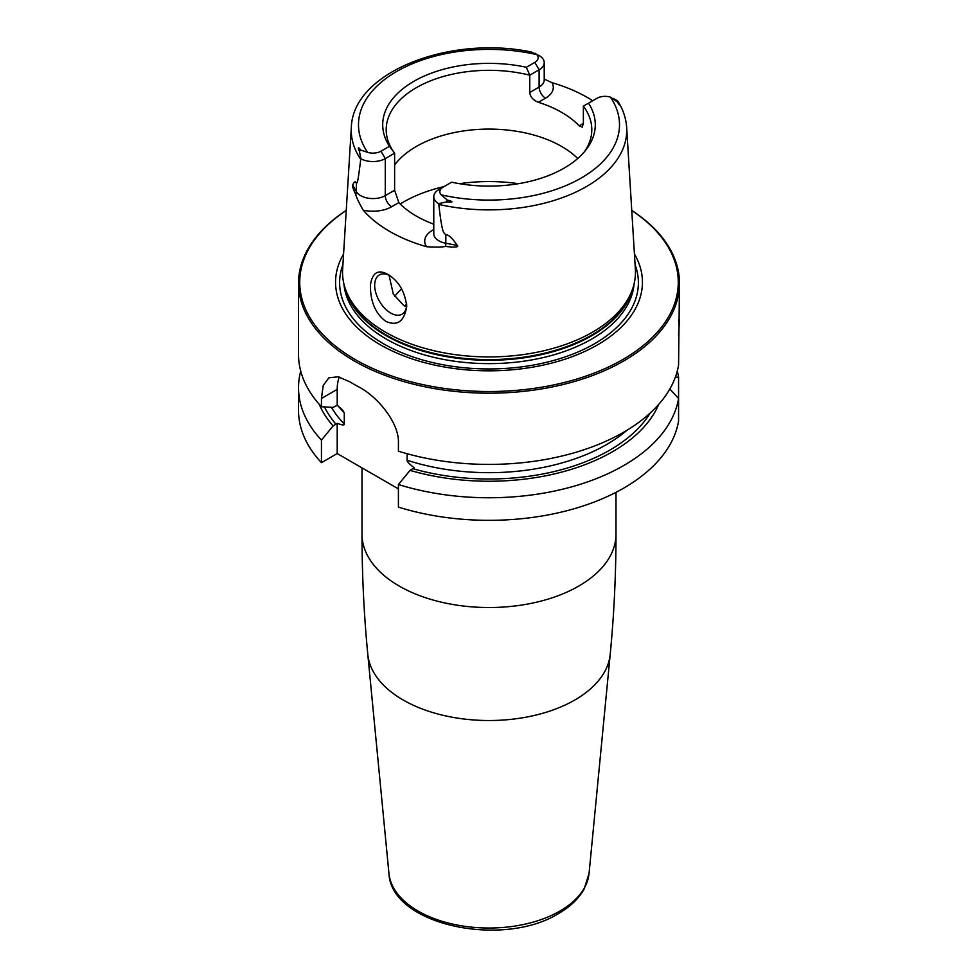 <?xml version="1.0" encoding="UTF-8"?>
<svg xmlns="http://www.w3.org/2000/svg" width="978" height="978" viewBox="0 0 978 978"><rect width="100%" height="100%" fill="white"/><g stroke="black" fill="none" stroke-linecap="round" stroke-linejoin="round"><path stroke-width="1.47" d="M319.256 404.33A174.744 100.893 0 0 0 333.095 425.943L321.444 440.088L321.444 462.667L337.202 453.56L337.202 423.327C342.337 425.234 344.684 425.43 344.268 423.939L344.268 412.826L342.263 409.599L337.202 405.283L337.202 389.378L321.444 398.474L321.444 406.738A190.478 109.976 180 0 1 298.522 354.427L298.522 283.217A190.478 109.976 180 0 1 346.249 210.404M321.444 398.474L323.253 385.418L328.889 377.814L338.156 376.787L350.1 381.933A190.478 109.976 180 0 0 354.305 384.44A190.478 109.976 180 0 0 358.657 386.872C377.105 396.249 399.342 422.655 398.413 442.912L398.413 451.176A190.478 109.976 180 0 0 678.573 365.136L679.478 283.217A190.478 109.976 0 0 0 631.751 210.404M679.478 283.217A190.478 109.976 0 0 1 561.898 384.819A190.478 109.976 0 0 1 354.305 360.98A190.478 109.976 180 0 1 298.522 283.217M321.444 462.667A190.478 109.976 180 0 1 298.522 410.357L298.522 387.789A190.478 109.976 180 0 1 300.723 371.102M398.413 488.89L337.202 453.56M398.413 484.526A190.478 109.976 180 0 0 678.573 398.486L678.573 421.066A190.478 109.976 180 0 1 398.413 507.105L398.413 484.526L410.063 470.369A174.744 100.893 0 0 0 658.744 404.33M321.444 440.088A190.478 109.976 180 0 1 298.522 387.789M677.277 371.102A190.478 109.976 180 0 1 678.573 377.08L678.573 399.66M678.573 321.762C679.502 315.588 679.502 320.161 678.573 335.466M678.573 398.486L669.82 389.012M675.321 377.288L678.573 377.08M407.105 453.719L407.105 460.222C406.689 461.225 409.048 463.743 414.171 467.765L410.063 470.369M337.202 389.378A48.374 27.934 60 0 1 339.268 377.043M337.202 405.283L333.095 407.423L321.444 406.738M333.095 425.943L337.202 423.327M346.249 210.478A189.267 109.279 180 0 0 355.161 359.501A189.267 109.279 0 0 0 618.133 362.129A189.267 109.279 0 0 0 631.751 210.478M634.429 253.987A153.436 88.582 0 0 1 569.856 357.52A153.436 88.582 0 0 1 380.503 344.879A153.436 88.582 180 0 1 343.571 253.987M385.442 332.153A146.456 84.56 180 0 1 345.197 288.376A146.456 84.56 180 0 1 342.63 269.366L351.334 127.543A137.751 79.524 180 0 0 360.723 159.341C357.361 187.03 357.239 181.957 356.383 183.241C355.589 180.832 354.342 181.419 352.655 185.001C351.994 185.392 353.021 188.595 355.735 194.585C356.664 197.911 359.146 203.106 363.205 210.148A140.429 81.076 180 0 0 389.696 231.431A140.429 81.076 180 0 0 426.579 246.737C435.589 247.238 441.922 247.153 445.601 246.468A9.071 2.286 100.6 0 0 445.821 243.265L445.821 234.879C443.743 231.896 442.435 236.15 438.804 204.414A137.751 79.524 0 0 0 626.666 127.543L635.37 269.366A146.456 84.56 0 0 1 632.803 288.376A146.456 84.56 0 0 1 531.922 353.205A146.456 84.56 0 0 1 385.442 332.153M387.875 274.402L387.875 274.402C398.584 280.869 404.868 291.493 406.738 306.273C404.354 321.383 397.398 326.432 385.894 321.395C375.515 313.791 370.356 301.762 370.393 285.295C372.202 272.63 378.034 268.999 387.875 274.402M544.22 79.096L552.02 82.678A139.218 80.379 180 0 1 587.448 97.519A139.218 80.379 180 0 1 592.729 100.746M433.78 233.718L433.78 233.693A17.421 10.049 0 0 0 445.821 243.265L457.301 245.417C452.117 237.874 448.291 234.353 445.821 234.879M457.301 245.417C459.11 247.141 455.21 247.483 445.601 246.468M433.78 224.17A102.8 59.352 0 0 1 416.31 216.077A102.8 59.352 180 0 1 398.828 202.617L391.677 206.737A26.492 15.293 180 0 1 363.205 210.148M406.701 304.965A22.677 13.093 60 0 1 402.044 314.183A22.677 13.093 60 0 1 384.574 308.107A22.677 13.093 60 0 1 374.672 285.295A22.677 13.093 60 0 1 379.366 274.916A22.677 13.093 60 0 1 389.354 275.319M389.036 275.173L393.303 294.097L403.743 305.527L406.506 306.835M577.754 158.497A102.8 59.352 180 0 0 561.69 146.48A102.8 59.352 0 0 0 394.623 164.915M613.292 98.387L617.228 100.661L618.573 102.702C620.186 106.137 619.759 105.844 617.277 101.834L610.431 97.128A11.369 6.565 180 0 0 597.008 98.265L583.377 106.137L583.377 123.424L582.216 127.164L579.172 125.844A102.8 59.352 0 0 0 561.69 112.384A102.8 59.352 180 0 0 538.377 102.299C533.096 100.172 530.223 96.883 529.758 92.458L539.11 87.054L539.11 69.78A17.421 10.049 0 0 0 544.22 62.665A17.421 10.049 0 0 0 539.355 55.697L530.773 51.883M583.377 106.137A102.8 59.352 180 0 1 591.8 129.671A102.8 59.352 180 0 1 584.355 151.847M529.758 92.458L529.758 75.184A102.8 59.352 180 0 0 386.2 129.671A102.8 59.352 180 0 0 394.623 153.204L385.271 158.607A17.421 10.049 180 0 1 360.882 158.742L359.427 151.419C357.765 147.14 358.192 146.688 360.723 150.062L367.569 152.336A11.369 6.565 180 0 0 380.992 151.199L389.488 146.297L394.623 153.204L394.623 190.233L398.828 202.617M534.832 62.372L539.11 69.78L529.758 75.184L526.347 67.274L534.832 62.372A11.369 6.565 0 0 0 536.812 54.621L535.052 53.215M588.511 103.167A106.296 61.37 180 0 1 586.03 149.781A106.296 61.37 180 0 1 451.653 182.189L443.168 187.091A11.369 6.565 0 0 0 441.188 194.842L447.227 200.013C453.658 201.774 453.523 202.397 446.812 201.859L438.645 203.632L438.804 204.414M617.228 100.661L617.974 101.345C623.169 109.67 626.054 118.411 626.666 127.543M389.488 146.297A106.296 61.37 180 0 1 413.841 81.333A106.296 61.37 180 0 1 526.347 67.274M443.168 187.091L438.89 189.561L443.168 187.091A11.369 6.565 0 0 0 443.156 187.091L438.89 189.561A17.421 10.049 0 0 0 433.78 196.664A17.421 10.049 0 0 0 438.645 203.632M401.628 288.828A102.8 59.352 0 0 0 398.205 292.275A102.8 59.352 0 0 0 394.672 296.517M362.007 534.22A126.993 73.313 0 0 0 440.406 601.947A126.993 73.313 0 0 0 578.793 586.054A126.993 73.313 180 0 0 615.993 534.22C615.981 574.392 614.062 614.441 610.211 654.331A121.394 70.086 180 0 1 574.844 699.991A121.394 70.086 0 0 1 445.687 715.908A121.394 70.086 0 0 1 367.789 654.331C363.938 614.441 362.019 574.392 362.007 534.22L362.007 467.887M589.062 873.391L584.221 888.88C578.878 898.513 570.345 906.716 558.621 913.476C502.961 948.379 391.029 925.164 388.938 873.391A100.221 57.861 0 0 0 453.242 924.222A100.221 57.861 0 0 0 559.868 911.08A100.221 57.861 180 0 0 589.062 873.391L610.211 654.331M338.205 406.029A166.297 96.003 0 0 0 344.268 412.826M336.016 424.256A170.832 98.631 180 0 1 324.476 406.921M650.187 413.034A170.832 98.631 180 0 1 412.985 468.694M407.105 460.222A166.297 96.003 0 0 0 626.984 430.247M331.42 407.325A166.297 96.003 0 0 0 344.268 423.939M635.077 264.659A149.389 86.247 0 0 1 560.37 358.474A149.389 86.247 0 0 1 383.364 343.681A149.389 86.247 180 0 1 342.923 264.659M343.938 283.999A145.257 83.863 180 0 0 386.286 339.06A145.257 83.863 0 0 0 541.176 358.034A145.257 83.863 0 0 0 634.062 283.999M632.656 288.852A145.257 83.863 0 0 1 534.465 356.078A145.257 83.863 0 0 1 386.286 335.735A145.257 83.863 180 0 1 345.344 288.852M345.197 288.376L346.261 291.566A145.38 83.937 180 0 0 386.2 335.014A145.38 83.937 0 0 0 531.604 355.919A145.38 83.937 0 0 0 631.739 291.566L632.803 288.376M433.78 229.537L432.472 230.295A26.492 15.293 0 0 0 426.579 246.737M518.511 183.681A120.942 69.829 0 0 0 459.489 183.681M444.049 186.578A120.942 69.829 0 0 0 400.198 203.999M394.623 190.233L385.271 195.637A17.421 10.049 180 0 1 356.383 191.627L352.655 185.001M380.992 151.199L385.271 158.607L385.271 195.637A9.071 5.232 -120 0 0 391.677 206.737M360.723 150.062L359.427 151.419M356.383 183.241L356.383 191.627A9.071 7.042 -29.4 0 1 355.735 194.585M536.812 54.621A130.502 75.343 0 0 0 396.726 71.455A130.502 75.343 0 0 0 367.569 152.336M441.188 194.842A130.502 75.343 0 0 0 581.274 178.008A130.502 75.343 0 0 0 610.431 97.128M538.377 102.299L545.528 98.167A9.071 5.232 60 0 1 539.11 87.054A17.421 10.049 0 0 0 544.22 79.951L544.22 62.665M545.528 98.167A26.492 15.293 0 0 0 552.02 82.678M579.172 125.844L583.377 123.424M617.277 101.834L618.573 102.702M446.812 201.859L447.227 200.013M432.472 230.295A9.071 5.232 -120 0 0 433.78 230.894M406.64 303.987A95.245 54.988 0 0 0 404.684 306.041M615.993 492.325L615.993 534.22M388.938 873.391L367.789 654.331M531.433 52.017C449.819 34.866 352.703 72.14 351.334 127.543M433.78 233.693L433.78 196.664"/></g></svg>
